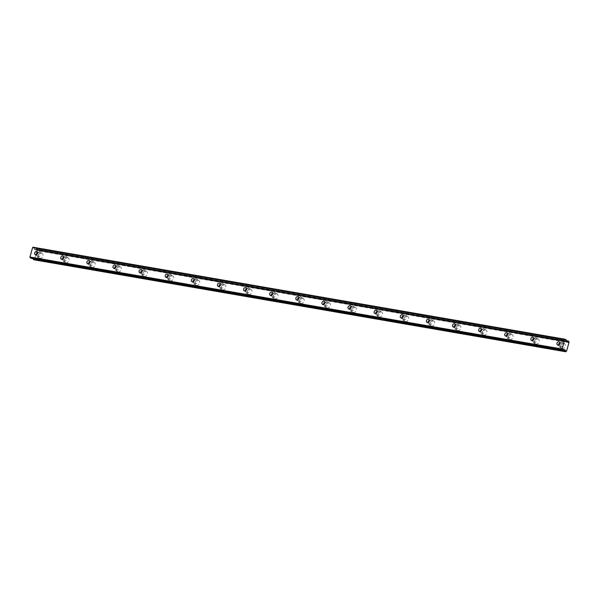 <?xml version="1.0" encoding="UTF-8"?>
<svg xmlns="http://www.w3.org/2000/svg" width="599" height="599" viewBox="0 0 599 599"><rect width="100%" height="100%" fill="white"/><g stroke="black" fill="none" stroke-linecap="round" stroke-linejoin="round"><path stroke-width="0.45" stroke-dasharray="3 2.25" d="M559.092 344.927A1.775 1.468 -61 0 0 562.019 345.166A1.775 1.468 -61 0 0 560.028 343.234M36.771 254.605A1.775 1.468 -61 0 0 39.699 254.845A1.775 1.468 -61 0 0 37.707 252.913M62.888 259.12A1.775 1.468 -61 0 0 65.815 259.36A1.775 1.468 -61 0 0 63.823 257.428M89.004 263.635A1.775 1.468 -61 0 0 91.932 263.874A1.775 1.468 -61 0 0 89.94 261.943M115.12 268.15A1.775 1.468 -61 0 0 118.048 268.389A1.775 1.468 -61 0 0 116.056 266.458M141.237 272.665A1.775 1.468 -61 0 0 144.164 272.904A1.775 1.468 -61 0 0 142.173 270.98M167.353 277.187A1.775 1.468 -61 0 0 170.281 277.419A1.775 1.468 -61 0 0 168.289 275.495M193.47 281.702A1.775 1.468 -61 0 0 196.397 281.942A1.775 1.468 -61 0 0 194.405 280.01M219.578 286.217A1.775 1.468 -61 0 0 222.514 286.457A1.775 1.468 -61 0 0 220.522 284.525M245.695 290.732A1.775 1.468 -61 0 0 248.63 290.972A1.775 1.468 -61 0 0 246.638 289.04M271.811 295.247A1.775 1.468 -61 0 0 274.746 295.487A1.775 1.468 -61 0 0 272.755 293.555M297.928 299.762A1.775 1.468 -61 0 0 300.863 300.002A1.775 1.468 -61 0 0 298.871 298.07M324.044 304.285A1.775 1.468 -61 0 0 326.979 304.517A1.775 1.468 -61 0 0 324.987 302.592M350.16 308.799A1.775 1.468 -61 0 0 353.096 309.032A1.775 1.468 -61 0 0 351.104 307.107M376.277 313.314A1.775 1.468 -61 0 0 379.212 313.554A1.775 1.468 -61 0 0 377.22 311.622M402.393 317.829A1.775 1.468 -61 0 0 405.328 318.069A1.775 1.468 -61 0 0 403.337 316.137M428.51 322.344A1.775 1.468 -61 0 0 431.445 322.584A1.775 1.468 -61 0 0 429.453 320.652M454.626 326.859A1.775 1.468 -61 0 0 457.561 327.099A1.775 1.468 -61 0 0 455.569 325.167M480.742 331.374A1.775 1.468 -61 0 0 483.678 331.614A1.775 1.468 -61 0 0 481.686 329.682M506.859 335.897A1.775 1.468 -61 0 0 509.794 336.129A1.775 1.468 -61 0 0 507.795 334.205M532.975 340.412A1.775 1.468 -61 0 0 535.91 340.651A1.775 1.468 -61 0 0 533.911 338.72M563.719 343.347A2.763 2.276 119 0 1 564.318 343.564A2.763 2.276 119 0 1 565.134 346.739A2.763 2.276 119 0 1 562.236 348.603A2.763 2.276 119 0 1 561.637 348.393A2.763 2.276 119 0 1 560.821 345.219A2.763 2.276 119 0 1 563.719 343.347M561.375 342.051A2.763 2.276 119 0 1 561.974 342.261A2.763 2.276 119 0 1 562.79 345.436A2.763 2.276 119 0 1 559.893 347.3A2.763 2.276 119 0 1 559.294 347.091A2.763 2.276 119 0 1 558.478 343.916A2.763 2.276 119 0 1 561.375 342.051M41.391 253.025A2.763 2.276 119 0 1 41.997 253.242A2.763 2.276 119 0 1 42.814 256.417A2.763 2.276 119 0 1 39.916 258.281A2.763 2.276 119 0 1 39.317 258.072A2.763 2.276 119 0 1 38.493 254.897A2.763 2.276 119 0 1 41.391 253.025M39.055 251.73A2.763 2.276 119 0 1 39.654 251.939A2.763 2.276 119 0 1 40.47 255.114A2.763 2.276 119 0 1 37.572 256.978A2.763 2.276 119 0 1 36.973 256.769A2.763 2.276 119 0 1 36.157 253.594A2.763 2.276 119 0 1 39.055 251.73M67.507 257.548A2.763 2.276 119 0 1 68.114 257.757A2.763 2.276 119 0 1 68.93 260.932A2.763 2.276 119 0 1 66.032 262.796A2.763 2.276 119 0 1 65.433 262.587A2.763 2.276 119 0 1 64.61 259.412A2.763 2.276 119 0 1 67.507 257.548M65.171 256.245A2.763 2.276 119 0 1 65.77 256.454A2.763 2.276 119 0 1 66.586 259.629A2.763 2.276 119 0 1 63.689 261.501A2.763 2.276 119 0 1 63.09 261.284A2.763 2.276 119 0 1 62.266 258.109A2.763 2.276 119 0 1 65.171 256.245M93.624 262.062A2.763 2.276 119 0 1 94.23 262.272A2.763 2.276 119 0 1 95.046 265.447A2.763 2.276 119 0 1 92.149 267.319A2.763 2.276 119 0 1 91.55 267.102A2.763 2.276 119 0 1 90.726 263.927A2.763 2.276 119 0 1 93.624 262.062M91.28 260.76A2.763 2.276 119 0 1 91.887 260.969A2.763 2.276 119 0 1 92.703 264.144A2.763 2.276 119 0 1 89.805 266.016A2.763 2.276 119 0 1 89.206 265.799A2.763 2.276 119 0 1 88.382 262.632A2.763 2.276 119 0 1 91.28 260.76M119.74 266.577A2.763 2.276 119 0 1 120.347 266.787A2.763 2.276 119 0 1 121.163 269.962A2.763 2.276 119 0 1 118.265 271.834A2.763 2.276 119 0 1 117.666 271.617A2.763 2.276 119 0 1 116.842 268.449A2.763 2.276 119 0 1 119.74 266.577M117.397 265.275A2.763 2.276 119 0 1 118.003 265.484A2.763 2.276 119 0 1 118.819 268.659A2.763 2.276 119 0 1 115.921 270.531A2.763 2.276 119 0 1 115.322 270.321A2.763 2.276 119 0 1 114.499 267.147A2.763 2.276 119 0 1 117.397 265.275M145.857 271.092A2.763 2.276 119 0 1 146.463 271.302A2.763 2.276 119 0 1 147.279 274.477A2.763 2.276 119 0 1 144.381 276.349A2.763 2.276 119 0 1 143.775 276.139A2.763 2.276 119 0 1 142.959 272.964A2.763 2.276 119 0 1 145.857 271.092M143.513 269.79A2.763 2.276 119 0 1 144.119 270.007A2.763 2.276 119 0 1 144.936 273.174A2.763 2.276 119 0 1 142.038 275.046A2.763 2.276 119 0 1 141.439 274.836A2.763 2.276 119 0 1 140.615 271.661A2.763 2.276 119 0 1 143.513 269.79M171.973 275.607A2.763 2.276 119 0 1 172.579 275.817A2.763 2.276 119 0 1 173.396 278.992A2.763 2.276 119 0 1 170.498 280.864A2.763 2.276 119 0 1 169.891 280.654A2.763 2.276 119 0 1 169.075 277.479A2.763 2.276 119 0 1 171.973 275.607M169.629 274.305A2.763 2.276 119 0 1 170.236 274.522A2.763 2.276 119 0 1 171.052 277.696A2.763 2.276 119 0 1 168.154 279.561A2.763 2.276 119 0 1 167.555 279.351A2.763 2.276 119 0 1 166.732 276.176A2.763 2.276 119 0 1 169.629 274.305M198.089 280.122A2.763 2.276 119 0 1 198.696 280.339A2.763 2.276 119 0 1 199.512 283.507A2.763 2.276 119 0 1 196.614 285.379A2.763 2.276 119 0 1 196.008 285.169A2.763 2.276 119 0 1 195.192 281.994A2.763 2.276 119 0 1 198.089 280.122M195.746 278.827A2.763 2.276 119 0 1 196.352 279.037A2.763 2.276 119 0 1 197.168 282.211A2.763 2.276 119 0 1 194.271 284.076A2.763 2.276 119 0 1 193.672 283.866A2.763 2.276 119 0 1 192.848 280.691A2.763 2.276 119 0 1 195.746 278.827M224.206 284.637A2.763 2.276 119 0 1 224.812 284.854A2.763 2.276 119 0 1 225.628 288.029A2.763 2.276 119 0 1 222.731 289.894A2.763 2.276 119 0 1 222.124 289.684A2.763 2.276 119 0 1 221.308 286.509A2.763 2.276 119 0 1 224.206 284.637M221.862 283.342A2.763 2.276 119 0 1 222.469 283.552A2.763 2.276 119 0 1 223.285 286.726A2.763 2.276 119 0 1 220.387 288.591A2.763 2.276 119 0 1 219.781 288.381A2.763 2.276 119 0 1 218.964 285.206A2.763 2.276 119 0 1 221.862 283.342M250.322 289.16A2.763 2.276 119 0 1 250.929 289.369A2.763 2.276 119 0 1 251.745 292.544A2.763 2.276 119 0 1 248.847 294.409A2.763 2.276 119 0 1 248.241 294.199A2.763 2.276 119 0 1 247.424 291.024A2.763 2.276 119 0 1 250.322 289.16M247.979 287.857A2.763 2.276 119 0 1 248.585 288.067A2.763 2.276 119 0 1 249.401 291.241A2.763 2.276 119 0 1 246.503 293.113A2.763 2.276 119 0 1 245.897 292.896A2.763 2.276 119 0 1 245.081 289.721A2.763 2.276 119 0 1 247.979 287.857M276.438 293.675A2.763 2.276 119 0 1 277.045 293.884A2.763 2.276 119 0 1 277.861 297.059A2.763 2.276 119 0 1 274.963 298.931A2.763 2.276 119 0 1 274.357 298.714A2.763 2.276 119 0 1 273.541 295.539A2.763 2.276 119 0 1 276.438 293.675M274.095 292.372A2.763 2.276 119 0 1 274.701 292.582A2.763 2.276 119 0 1 275.518 295.756A2.763 2.276 119 0 1 272.62 297.628A2.763 2.276 119 0 1 272.013 297.418A2.763 2.276 119 0 1 271.197 294.244A2.763 2.276 119 0 1 274.095 292.372M302.555 298.19A2.763 2.276 119 0 1 303.161 298.399A2.763 2.276 119 0 1 303.978 301.574A2.763 2.276 119 0 1 301.08 303.446A2.763 2.276 119 0 1 300.473 303.229A2.763 2.276 119 0 1 299.657 300.062A2.763 2.276 119 0 1 302.555 298.19M300.211 296.887A2.763 2.276 119 0 1 300.818 297.097A2.763 2.276 119 0 1 301.634 300.271A2.763 2.276 119 0 1 298.736 302.143A2.763 2.276 119 0 1 298.13 301.933A2.763 2.276 119 0 1 297.314 298.759A2.763 2.276 119 0 1 300.211 296.887M328.671 302.705A2.763 2.276 119 0 1 329.278 302.914A2.763 2.276 119 0 1 330.094 306.089A2.763 2.276 119 0 1 327.196 307.961A2.763 2.276 119 0 1 326.59 307.751A2.763 2.276 119 0 1 325.774 304.577A2.763 2.276 119 0 1 328.671 302.705M326.328 301.402A2.763 2.276 119 0 1 326.934 301.619A2.763 2.276 119 0 1 327.75 304.786A2.763 2.276 119 0 1 324.853 306.658A2.763 2.276 119 0 1 324.246 306.448A2.763 2.276 119 0 1 323.43 303.274A2.763 2.276 119 0 1 326.328 301.402M354.788 307.22A2.763 2.276 119 0 1 355.387 307.437A2.763 2.276 119 0 1 356.21 310.604A2.763 2.276 119 0 1 353.313 312.476A2.763 2.276 119 0 1 352.706 312.266A2.763 2.276 119 0 1 351.89 309.091A2.763 2.276 119 0 1 354.788 307.22M352.444 305.917A2.763 2.276 119 0 1 353.051 306.134A2.763 2.276 119 0 1 353.867 309.309A2.763 2.276 119 0 1 350.969 311.173A2.763 2.276 119 0 1 350.363 310.963A2.763 2.276 119 0 1 349.546 307.789A2.763 2.276 119 0 1 352.444 305.917M380.904 311.735A2.763 2.276 119 0 1 381.503 311.952A2.763 2.276 119 0 1 382.327 315.126A2.763 2.276 119 0 1 379.429 316.991A2.763 2.276 119 0 1 378.823 316.781A2.763 2.276 119 0 1 378.006 313.606A2.763 2.276 119 0 1 380.904 311.735M378.561 310.439A2.763 2.276 119 0 1 379.167 310.649A2.763 2.276 119 0 1 379.983 313.824A2.763 2.276 119 0 1 377.085 315.688A2.763 2.276 119 0 1 376.479 315.478A2.763 2.276 119 0 1 375.663 312.304A2.763 2.276 119 0 1 378.561 310.439M407.021 316.257A2.763 2.276 119 0 1 407.62 316.467A2.763 2.276 119 0 1 408.443 319.641A2.763 2.276 119 0 1 405.545 321.506A2.763 2.276 119 0 1 404.939 321.296A2.763 2.276 119 0 1 404.123 318.121A2.763 2.276 119 0 1 407.021 316.257M404.677 314.954A2.763 2.276 119 0 1 405.276 315.164A2.763 2.276 119 0 1 406.1 318.339A2.763 2.276 119 0 1 403.202 320.21A2.763 2.276 119 0 1 402.595 319.993A2.763 2.276 119 0 1 401.779 316.819A2.763 2.276 119 0 1 404.677 314.954M433.137 320.772A2.763 2.276 119 0 1 433.736 320.982A2.763 2.276 119 0 1 434.56 324.156A2.763 2.276 119 0 1 431.662 326.021A2.763 2.276 119 0 1 431.055 325.811A2.763 2.276 119 0 1 430.239 322.636A2.763 2.276 119 0 1 433.137 320.772M430.793 319.469A2.763 2.276 119 0 1 431.392 319.679A2.763 2.276 119 0 1 432.216 322.854A2.763 2.276 119 0 1 429.318 324.725A2.763 2.276 119 0 1 428.712 324.508A2.763 2.276 119 0 1 427.896 321.341A2.763 2.276 119 0 1 430.793 319.469M459.253 325.287A2.763 2.276 119 0 1 459.852 325.497A2.763 2.276 119 0 1 460.676 328.671A2.763 2.276 119 0 1 457.771 330.543A2.763 2.276 119 0 1 457.172 330.326A2.763 2.276 119 0 1 456.356 327.151A2.763 2.276 119 0 1 459.253 325.287M456.91 323.984A2.763 2.276 119 0 1 457.509 324.194A2.763 2.276 119 0 1 458.332 327.368A2.763 2.276 119 0 1 455.435 329.24A2.763 2.276 119 0 1 454.828 329.031A2.763 2.276 119 0 1 454.012 325.856A2.763 2.276 119 0 1 456.91 323.984M485.37 329.802A2.763 2.276 119 0 1 485.969 330.012A2.763 2.276 119 0 1 486.792 333.186A2.763 2.276 119 0 1 483.887 335.058A2.763 2.276 119 0 1 483.288 334.848A2.763 2.276 119 0 1 482.472 331.674A2.763 2.276 119 0 1 485.37 329.802M483.026 328.499A2.763 2.276 119 0 1 483.625 328.709A2.763 2.276 119 0 1 484.449 331.883A2.763 2.276 119 0 1 481.551 333.755A2.763 2.276 119 0 1 480.945 333.546A2.763 2.276 119 0 1 480.128 330.371A2.763 2.276 119 0 1 483.026 328.499M511.486 334.317A2.763 2.276 119 0 1 512.085 334.527A2.763 2.276 119 0 1 512.901 337.701A2.763 2.276 119 0 1 510.004 339.573A2.763 2.276 119 0 1 509.405 339.363A2.763 2.276 119 0 1 508.588 336.189A2.763 2.276 119 0 1 511.486 334.317M509.143 333.014A2.763 2.276 119 0 1 509.742 333.231A2.763 2.276 119 0 1 510.565 336.406A2.763 2.276 119 0 1 507.66 338.27A2.763 2.276 119 0 1 507.061 338.061A2.763 2.276 119 0 1 506.245 334.886A2.763 2.276 119 0 1 509.143 333.014M537.602 338.832A2.763 2.276 119 0 1 538.202 339.049A2.763 2.276 119 0 1 539.018 342.216A2.763 2.276 119 0 1 536.12 344.088A2.763 2.276 119 0 1 535.521 343.878A2.763 2.276 119 0 1 534.705 340.704A2.763 2.276 119 0 1 537.602 338.832M535.259 337.537A2.763 2.276 119 0 1 535.858 337.746A2.763 2.276 119 0 1 536.682 340.921A2.763 2.276 119 0 1 533.776 342.785A2.763 2.276 119 0 1 533.177 342.576A2.763 2.276 119 0 1 532.361 339.401A2.763 2.276 119 0 1 535.259 337.537M568.444 341.063L36.307 249.042L568.795 341.258M566.392 340.704L36.187 249.147L566.414 340.838M563.629 350.026L33.057 258.281L32.151 257.495L31.223 258.274L563.337 350.288M569.05 342.643L36.936 250.622L34.585 258.993L566.699 351.007M33.769 259.764L33.866 259.652A0.966 0.524 99.8 0 1 34.45 259.135L566.564 351.149L34.585 258.993M33.297 258.678A0.966 0.524 99.8 0 0 33.102 258.371L563.554 350.093M33.042 247.222L34.053 247.791L566.167 339.805M566.242 339.933L34.053 247.791M34.128 247.919L34.457 249.401L35.251 249.835L566.841 341.565M35.543 249.656L566.751 341.512L35.476 249.678M35.551 249.656A0.966 0.524 99.8 0 0 35.603 249.671A0.966 0.524 99.8 0 0 36.187 249.147M568.848 341.467L36.681 249.244M36.734 249.454A0.966 0.524 99.8 0 0 36.906 250.397L569.02 342.411M33.866 259.652L565.98 351.673M563.831 349.853L33.02 258.064M35.221 249.82L567.335 341.842M566.572 341.415L34.457 249.401M34.383 249.266L566.497 341.28M564.176 349.546L32.061 257.533M32.181 257.503L564.236 349.509M563.936 349.756L32.945 257.929M35.341 249.798L567.223 341.774M559.346 341.932L561.495 343.122M37.026 251.61L39.175 252.8M63.142 256.125L65.291 257.315M89.258 260.64L91.407 261.83M115.375 265.155L117.524 266.353M141.491 269.67L143.64 270.868M167.608 274.192L169.757 275.383M193.724 278.707L195.873 279.898M219.84 283.222L221.989 284.413M245.957 287.737L248.106 288.928M272.073 292.252L274.222 293.45M298.19 296.767L300.339 297.965M324.306 301.29L326.455 302.48M350.422 305.804L352.571 306.995M376.539 310.319L378.688 311.51M402.655 314.834L404.797 316.025M428.772 319.349L430.913 320.54M454.888 323.864L457.03 325.062M481.004 328.379L483.146 329.577M507.113 332.902L509.262 334.092M533.23 337.417L535.379 338.607M561.974 342.261L564.318 343.564M39.654 251.939L41.997 253.242M65.77 256.454L68.114 257.757M91.887 260.969L94.23 262.272M118.003 265.484L120.347 266.787M144.119 270.007L146.463 271.302M170.236 274.522L172.579 275.817M196.352 279.037L198.696 280.339M222.469 283.552L224.812 284.854M248.585 288.067L250.929 289.369M274.701 292.582L277.045 293.884M300.818 297.097L303.161 298.399M326.934 301.619L329.278 302.914M353.051 306.134L355.387 307.437M379.167 310.649L381.503 311.952M405.276 315.164L407.62 316.467M431.392 319.679L433.736 320.982M457.509 324.194L459.852 325.497M483.625 328.709L485.969 330.012M509.742 333.231L512.085 334.527M535.858 337.746L538.202 339.049M557.624 345.039L559.773 346.229M35.304 254.717L37.452 255.908M61.42 259.232L63.569 260.423M87.536 263.747L89.685 264.938M113.653 268.262L115.802 269.453M139.769 272.777L141.918 273.975M165.886 277.292L168.034 278.49M192.002 281.815L194.143 283.005M218.118 286.329L220.26 287.52M244.235 290.844L246.376 292.035M270.351 295.359L272.493 296.55M296.46 299.874L298.609 301.065M322.576 304.389L324.725 305.587M348.693 308.904L350.842 310.102M374.809 313.427L376.958 314.617M400.926 317.942L403.075 319.132M427.042 322.457L429.191 323.647M453.158 326.972L455.307 328.162M479.275 331.487L481.424 332.685M505.391 336.002L507.54 337.2M531.508 340.524L533.657 341.715M567.717 341.685L35.603 249.671M559.294 347.091L561.637 348.393M36.973 256.769L39.317 258.072M63.09 261.284L65.433 262.587M89.206 265.799L91.55 267.102M115.322 270.321L117.666 271.617M141.439 274.836L143.775 276.139M167.555 279.351L169.891 280.654M193.672 283.866L196.008 285.169M219.781 288.381L222.124 289.684M245.897 292.896L248.241 294.199M272.013 297.418L274.357 298.714M298.13 301.933L300.473 303.229M324.246 306.448L326.59 307.751M350.363 310.963L352.706 312.266M376.479 315.478L378.823 316.781M402.595 319.993L404.939 321.296M428.712 324.508L431.055 325.811M454.828 329.031L457.172 330.326M480.945 333.546L483.288 334.848M507.061 338.061L509.405 339.363M533.177 342.576L535.521 343.878M567.365 341.849L35.251 249.835M564.265 349.509L32.151 257.495"/><path stroke-width="0.9" d="M558.013 345.174A1.775 1.468 -61 0 0 558.964 341.797A1.775 1.468 -61 0 0 558.013 345.174M35.693 254.852A1.775 1.468 -61 0 0 36.644 251.475A1.775 1.468 -61 0 0 35.693 254.852M61.809 259.367A1.775 1.468 -61 0 0 62.753 255.99A1.775 1.468 -61 0 0 61.809 259.367M87.926 263.882A1.775 1.468 -61 0 0 88.869 260.505A1.775 1.468 -61 0 0 87.926 263.882M114.042 268.397A1.775 1.468 -61 0 0 114.986 265.02A1.775 1.468 -61 0 0 114.042 268.397M140.159 272.912A1.775 1.468 -61 0 0 141.102 269.535A1.775 1.468 -61 0 0 140.159 272.912M166.267 277.434A1.775 1.468 -61 0 0 167.218 274.05A1.775 1.468 -61 0 0 166.267 277.434M192.384 281.949A1.775 1.468 -61 0 0 193.335 278.572A1.775 1.468 -61 0 0 192.384 281.949M218.5 286.464A1.775 1.468 -61 0 0 219.451 283.087A1.775 1.468 -61 0 0 218.5 286.464M244.617 290.979A1.775 1.468 -61 0 0 245.568 287.602A1.775 1.468 -61 0 0 244.617 290.979M270.733 295.494A1.775 1.468 -61 0 0 271.684 292.117A1.775 1.468 -61 0 0 270.733 295.494M296.849 300.009A1.775 1.468 -61 0 0 297.8 296.632A1.775 1.468 -61 0 0 296.849 300.009M322.966 304.524A1.775 1.468 -61 0 0 323.917 301.147A1.775 1.468 -61 0 0 322.966 304.524M349.082 309.047A1.775 1.468 -61 0 0 350.033 305.662A1.775 1.468 -61 0 0 349.082 309.047M375.199 313.562A1.775 1.468 -61 0 0 376.15 310.185A1.775 1.468 -61 0 0 375.199 313.562M401.315 318.076A1.775 1.468 -61 0 0 402.266 314.7A1.775 1.468 -61 0 0 401.315 318.076M427.431 322.591A1.775 1.468 -61 0 0 428.382 319.215A1.775 1.468 -61 0 0 427.431 322.591M453.548 327.106A1.775 1.468 -61 0 0 454.499 323.73A1.775 1.468 -61 0 0 453.548 327.106M479.664 331.621A1.775 1.468 -61 0 0 480.615 328.245A1.775 1.468 -61 0 0 479.664 331.621M505.781 336.144A1.775 1.468 -61 0 0 506.732 332.759A1.775 1.468 -61 0 0 505.781 336.144M531.897 340.659A1.775 1.468 -61 0 0 532.848 337.282A1.775 1.468 -61 0 0 531.897 340.659M566.841 341.565L567.665 341.677A0.966 0.524 99.8 0 0 567.717 341.685A0.966 0.524 99.8 0 0 568.301 341.168L568.848 341.467A0.966 0.524 99.8 0 0 569.02 342.411L566.564 351.149A0.966 0.524 99.8 0 0 565.98 351.673L565.434 351.366A0.966 0.524 99.8 0 0 565.216 350.385L563.629 350.026M562.064 349.022L29.95 257.008L32.586 247.627L564.7 339.64L562.064 349.022L562.199 349.749L563.24 350.325L564.265 349.509L565.171 350.295M567.59 341.692L566.572 341.415L566.167 339.805L565.156 339.236L564.7 339.64M32.586 247.627L33.042 247.222L565.156 339.236M565.838 351.77L33.769 259.764M33.724 259.756L565.486 351.576M565.434 351.366L33.372 259.562M33.319 259.352A0.966 0.524 99.8 0 0 33.297 258.678M563.217 350.31L31.155 258.304M31.103 258.296L30.085 257.735L29.95 257.008M562.199 349.749L30.085 257.735M560.028 343.234A1.775 1.468 -61 0 0 559.092 344.927M37.707 252.913A1.775 1.468 -61 0 0 36.771 254.605M63.823 257.428A1.775 1.468 -61 0 0 62.888 259.12M89.94 261.943A1.775 1.468 -61 0 0 89.004 263.635M116.056 266.458A1.775 1.468 -61 0 0 115.12 268.15M142.173 270.98A1.775 1.468 -61 0 0 141.237 272.665M168.289 275.495A1.775 1.468 -61 0 0 167.353 277.187M194.405 280.01A1.775 1.468 -61 0 0 193.47 281.702M220.522 284.525A1.775 1.468 -61 0 0 219.578 286.217M246.638 289.04A1.775 1.468 -61 0 0 245.695 290.732M272.755 293.555A1.775 1.468 -61 0 0 271.811 295.247M298.871 298.07A1.775 1.468 -61 0 0 297.928 299.762M324.987 302.592A1.775 1.468 -61 0 0 324.044 304.285M351.104 307.107A1.775 1.468 -61 0 0 350.16 308.799M377.22 311.622A1.775 1.468 -61 0 0 376.277 313.314M403.337 316.137A1.775 1.468 -61 0 0 402.393 317.829M429.453 320.652A1.775 1.468 -61 0 0 428.51 322.344M455.569 325.167A1.775 1.468 -61 0 0 454.626 326.859M481.686 329.682A1.775 1.468 -61 0 0 480.742 331.374M507.795 334.205A1.775 1.468 -61 0 0 506.859 335.897M533.911 338.72A1.775 1.468 -61 0 0 532.975 340.412M563.554 350.093L565.216 350.385M566.414 340.838L568.301 341.168M565.134 350.078L563.831 349.853M565.059 349.943L563.936 349.756M568.421 341.056L566.392 340.704M565.86 351.778L33.746 259.764M563.24 350.325L31.126 258.304"/></g></svg>
